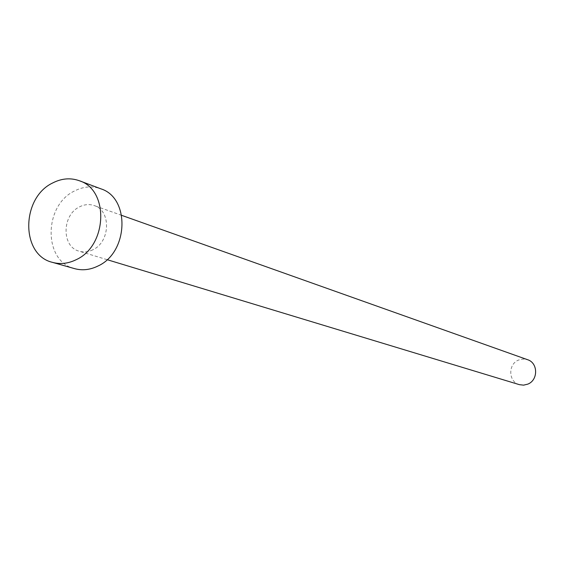 <?xml version="1.0" encoding="UTF-8"?>
<svg xmlns="http://www.w3.org/2000/svg" width="564" height="564" viewBox="0 0 564 564"><rect width="100%" height="100%" fill="white"/><g stroke="black" fill="none" stroke-linecap="round" stroke-linejoin="round"><path stroke-width="0.42" stroke-dasharray="2.82 2.11" d="M519.359 384.655C508.333 381.877 507.797 364.168 518.57 360.051L523.061 359.014L527.573 359.698M92.877 249.767C88.273 252.037 83.705 252.517 79.164 251.199C61.462 246.849 61.814 215.025 79.538 206.854C84.459 204.365 89.345 203.942 94.188 205.571C111.277 210.534 110.424 241.886 92.877 249.767M74.561 268.633C43.174 261.428 43.463 205.43 74.589 190.935C83.423 186.444 92.172 185.739 100.836 188.813M107.082 259.666L79.164 251.199M121.669 215.349L94.188 205.571"/><path stroke-width="0.85" d="M121.669 215.349L527.573 359.698C538.183 362.878 538.345 380.164 527.763 384.147L523.575 385.149L519.359 384.655L107.082 259.666M79.348 180.741L100.836 188.813C130.347 197.893 128.522 252.446 97.939 266.032C90.099 269.874 82.302 270.741 74.561 268.633L52.48 262.366C20.607 255.055 21.023 197.844 52.671 182.969C61.652 178.358 70.549 177.618 79.348 180.741C109.324 189.941 107.357 245.721 76.239 259.666C68.258 263.599 60.341 264.502 52.48 262.366"/></g></svg>
